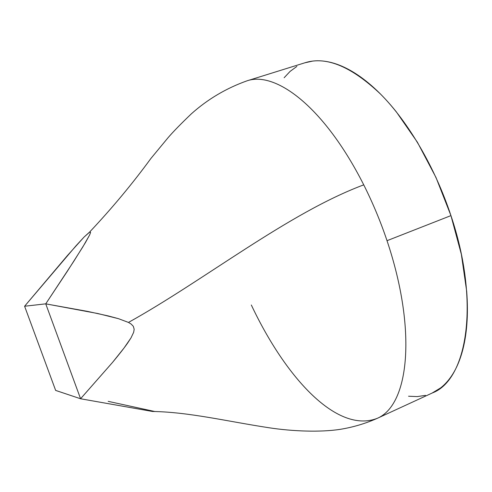 <?xml version="1.0" encoding="UTF-8"?>
<svg xmlns="http://www.w3.org/2000/svg" width="492" height="492" viewBox="0 0 492 492"><rect width="100%" height="100%" fill="white"/><g stroke="black" fill="none" stroke-linecap="round" stroke-linejoin="round"><path stroke-width="0.74" d="M247.74 80.59C276.073 71.58 324.203 106.684 363.742 184.851C288.127 213.116 204.487 280.206 128.467 322.426L131.136 324.043L133.314 326.301L134.175 329.277L133.652 332.328L130.989 337.912L124.015 348.041L112.582 362.346L80.577 398.76L55.645 390.408L24.6 306.239L55.651 390.42L80.583 398.76L45.744 303.841L97.846 313.533L118.48 318.681L128.467 322.426C204.487 280.206 288.127 213.116 363.742 184.851C324.037 106.358 275.704 71.315 247.39 80.694C226.382 88.136 207.685 99.193 191.308 113.873C181.044 123.689 173.325 131.592 168.153 137.594L150.946 158.418C132.428 183.744 112.016 208.257 89.71 231.953L90.583 232.476L89.599 235.016L82.791 246.978L67.355 271.246L45.744 303.841L24.6 306.239L67.466 255.496L84.064 237.064L89.71 231.953M45.744 303.841L24.6 306.239L75.971 245.834L84.064 237.064L90.018 231.806L90.583 232.476L89.599 235.016L85.411 242.624L73.886 261.147L45.744 303.841L80.583 398.766L152.452 411.46C189.322 412.081 227.286 421.404 269.167 427.782C292.543 431.355 320.538 432.4 340.187 429.344C352.881 427.284 365.156 423.655 377.007 418.458L432.425 392.923C466.951 380.076 480.463 303.22 450.943 215.613L388.059 240.28M377.007 418.458C409.276 405.236 417.087 330.249 387.019 240.693C380.679 221.781 372.918 203.165 363.742 184.851C372.918 203.165 380.679 221.781 387.019 240.693C416.995 329.96 409.332 404.811 377.29 418.323C337.451 433.926 286.073 378.619 251.326 305.003M387.019 240.686L450.943 215.613C434.989 167.348 408.305 122.01 380.642 94.187C351.768 66.789 326.786 56.236 305.704 62.539L248.423 80.399M408.563 396.226L417.185 396.595L425.463 395.377M432.068 393.09L440.592 387.93C445.272 384.301 449.442 379.504 453.101 373.539C456.754 367.561 459.756 360.458 462.111 352.223C464.454 343.969 466.035 334.714 466.84 324.462C467.634 314.185 467.584 303.133 466.687 291.295L461.355 254.327L450.943 215.613L435.986 177.477L417.394 142.225L396.349 111.887C389.037 102.76 381.651 94.79 374.178 87.994C366.712 81.211 359.369 75.694 352.149 71.445C344.935 67.213 338.01 64.249 331.374 62.552C324.751 60.867 318.539 60.375 312.74 61.076L304.837 62.81M296.867 66.426L290.096 71.395L284.136 77.742M152.452 411.46L80.583 398.76M45.75 303.859L87.453 311.368L108.209 315.919L118.48 318.681L128.467 322.426L131.136 324.043L133.314 326.301L134.175 329.277L133.652 332.328L130.989 337.912L127.625 343.084C124.15 348.059 119.132 354.48 112.582 362.346L80.577 398.741M154.771 411.503L108.185 401.355"/></g></svg>
